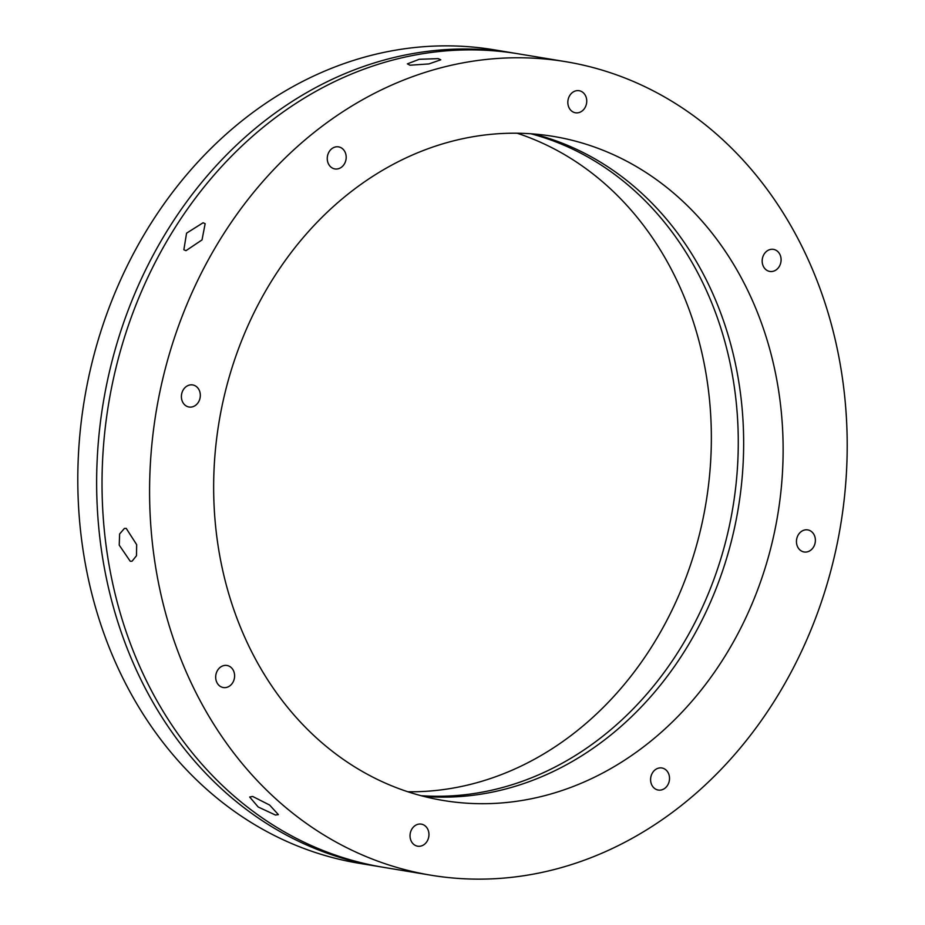 <?xml version="1.0" encoding="UTF-8"?>
<svg xmlns="http://www.w3.org/2000/svg" width="925" height="925" viewBox="0 0 925 925"><rect width="100%" height="100%" fill="white"/><g stroke="black" fill="none" stroke-linecap="round" stroke-linejoin="round"><path stroke-width="1.39" d="M203.072 222.775L205.153 223.677L202.02 239.91L185.971 250.675L183.867 249.75L186.573 233.158L203.072 222.775M126.228 528.395L136.669 544.652L136.484 555.74L132.044 561.221L130.24 561.267L119.233 545.137L119.614 534.002L124.401 528.441L126.228 528.395M252.675 796.448L269.603 805.039L278.367 814.613L275.453 815.041L258.191 806.993L249.669 797.026L252.675 796.448M676.002 809.653A412.296 346.898 -80.6 0 1 430.911 875.2A412.296 346.898 -80.6 0 1 154.602 560.388A412.296 346.898 -80.6 0 1 320.778 127.257A412.296 346.898 -80.6 0 1 565.869 61.709A412.296 346.898 -80.6 0 1 842.189 376.51A412.296 346.898 -80.6 0 1 676.002 809.653M565.869 61.709L518.324 53.823A412.296 346.898 99.4 0 0 273.222 119.371A412.296 346.898 99.4 0 0 107.046 552.502A412.296 346.898 99.4 0 0 383.355 867.303L430.911 875.2M438.184 58.633L440.786 59.79L428.899 63.929L409.995 65.212L407.382 63.871L419.21 59.293L438.184 58.633M423.696 796.379A336.573 283.177 99.4 0 0 603.898 740.428A336.573 283.177 99.4 0 0 741.087 398.455A336.573 283.177 99.4 0 0 533.598 133.975M353.396 189.926A336.573 283.177 -80.6 0 1 553.474 136.426A336.573 283.177 -80.6 0 1 779.035 393.403A336.573 283.177 -80.6 0 1 643.384 746.984A336.573 283.177 -80.6 0 1 443.306 800.483A336.573 283.177 -80.6 0 1 217.745 543.507A336.573 283.177 -80.6 0 1 353.396 189.926M331.902 148.636A11.181 9.412 -80.6 0 1 338.55 146.867A11.181 9.412 -80.6 0 1 346.054 155.4A11.181 9.412 -80.6 0 1 341.545 167.159A11.181 9.412 -80.6 0 1 334.896 168.928A11.181 9.412 -80.6 0 1 327.392 160.395A11.181 9.412 -80.6 0 1 331.902 148.636M572.471 92.488A11.181 9.412 -80.6 0 1 579.119 90.708A11.181 9.412 -80.6 0 1 586.612 99.252A11.181 9.412 -80.6 0 1 582.102 111A11.181 9.412 -80.6 0 1 575.454 112.781A11.181 9.412 -80.6 0 1 567.962 104.236A11.181 9.412 -80.6 0 1 572.471 92.488M766.813 251.149A11.181 9.412 -80.6 0 1 773.462 249.368A11.181 9.412 -80.6 0 1 780.966 257.913A11.181 9.412 -80.6 0 1 776.457 269.661A11.181 9.412 -80.6 0 1 769.808 271.441A11.181 9.412 -80.6 0 1 762.304 262.897A11.181 9.412 -80.6 0 1 766.813 251.149M801.096 531.678A11.181 9.412 -80.6 0 1 807.745 529.898A11.181 9.412 -80.6 0 1 815.249 538.442A11.181 9.412 -80.6 0 1 810.739 550.19A11.181 9.412 -80.6 0 1 804.091 551.971A11.181 9.412 -80.6 0 1 796.587 543.426A11.181 9.412 -80.6 0 1 801.096 531.678M655.235 769.75A11.181 9.412 -80.6 0 1 661.884 767.981A11.181 9.412 -80.6 0 1 669.388 776.514A11.181 9.412 -80.6 0 1 664.878 788.273A11.181 9.412 -80.6 0 1 658.23 790.043A11.181 9.412 -80.6 0 1 650.726 781.509A11.181 9.412 -80.6 0 1 655.235 769.75M414.678 825.909A11.181 9.412 -80.6 0 1 421.326 824.129A11.181 9.412 -80.6 0 1 428.818 832.673A11.181 9.412 -80.6 0 1 424.309 844.421A11.181 9.412 -80.6 0 1 417.661 846.202A11.181 9.412 -80.6 0 1 410.168 837.657A11.181 9.412 -80.6 0 1 414.678 825.909M220.323 667.249A11.181 9.412 -80.6 0 1 226.972 665.468A11.181 9.412 -80.6 0 1 234.476 674.013A11.181 9.412 -80.6 0 1 229.967 685.76A11.181 9.412 -80.6 0 1 223.318 687.541A11.181 9.412 -80.6 0 1 215.814 678.996A11.181 9.412 -80.6 0 1 220.323 667.249M186.041 386.719A11.181 9.412 -80.6 0 1 192.689 384.939A11.181 9.412 -80.6 0 1 200.193 393.483A11.181 9.412 -80.6 0 1 195.684 405.231A11.181 9.412 -80.6 0 1 189.035 407.012A11.181 9.412 -80.6 0 1 181.531 398.467A11.181 9.412 -80.6 0 1 186.041 386.719M380.661 866.852A412.296 346.898 -80.6 0 1 377.967 866.413A412.296 346.898 -80.6 0 1 101.657 551.612A412.296 346.898 -80.6 0 1 267.834 118.481A412.296 346.898 -80.6 0 1 512.936 52.933A412.296 346.898 -80.6 0 1 515.63 53.384M512.936 52.933L494.089 49.8A412.296 346.898 99.4 0 0 248.998 115.348A412.296 346.898 99.4 0 0 82.811 548.49A412.296 346.898 99.4 0 0 359.131 863.291L377.967 866.413M407.867 791.777A336.573 283.177 99.4 0 0 571.604 735.074A336.573 283.177 99.4 0 0 709.776 402.676A336.573 283.177 99.4 0 0 517.133 133.223M421.048 795.697A336.573 283.177 99.4 0 0 598.521 739.538A336.573 283.177 99.4 0 0 735.884 399.149A336.573 283.177 99.4 0 0 530.869 133.767"/></g></svg>
